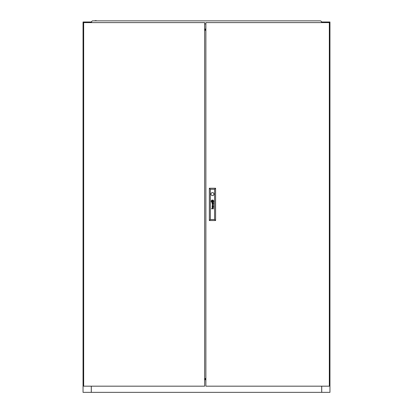 <?xml version="1.0" encoding="UTF-8"?>
<svg xmlns="http://www.w3.org/2000/svg" width="413" height="413" viewBox="0 0 413 413"><rect width="100%" height="100%" fill="white"/><g stroke="black" fill="none" stroke-linecap="round" stroke-linejoin="round"><path stroke-width="0.62" d="M91.583 21.987L91.278 21.987L91.278 22.607L91.278 21.987L83.044 21.987L83.044 392.35L91.309 392.35L91.309 386.176M91.278 386.176L91.278 392.35M321.722 386.176L321.722 392.35L329.956 392.35L329.956 21.987L321.722 21.987L321.722 22.607L321.722 21.987L321.417 21.987M321.722 392.35L91.309 392.35M205.881 378.597L204.647 378.597M205.881 379.005L204.647 379.005M321.691 386.176L321.691 392.35M205.881 381.447A0.671 0.671 0 0 0 205.881 381.958M204.647 379.036L205.881 379.036M204.647 379.392L205.881 379.392M204.647 379.8L205.881 379.8M246.416 20.857L248.884 20.857M164.116 20.857L166.584 20.857M205.266 20.857L207.734 20.857M95.042 20.65L96.358 20.65M316.064 20.857L318.537 20.857M321.417 22.607L321.598 21.698L320.591 20.857L92.409 20.857L91.402 21.698L91.583 22.607M204.647 23.944L205.881 23.944M204.647 30.206L205.881 30.206L204.647 30.206M204.647 29.798L205.881 29.798M205.881 27.129A0.671 0.671 0 0 1 205.881 26.618M205.881 29.767L204.647 29.767M205.881 29.411L204.647 29.411M213.619 203.475A0.816 0.816 0 0 0 213.609 203.377L213.475 203.377A0.33 0.33 0 0 1 213.444 203.568L213.361 203.661A0.289 0.289 0 0 1 213.093 203.692L213.046 203.671A0.336 0.336 0 0 1 212.948 203.557A0.903 0.903 0 0 1 212.922 203.495A0.382 0.382 0 0 1 212.907 203.439A2.571 2.571 0 0 1 212.891 203.377L212.767 203.377A1.869 1.869 0 0 0 212.793 203.532A0.697 0.697 0 0 0 212.829 203.645A0.439 0.439 0 0 0 213.614 203.516A0.816 0.816 0 0 0 213.619 203.475M213.48 206.861A0.387 0.387 0 0 1 213.464 206.965L213.361 207.104A0.279 0.279 0 0 1 213.129 207.15L213.062 207.125A0.279 0.279 0 0 1 212.927 206.959A0.743 0.743 0 0 1 212.891 206.825L212.767 206.825A2.328 2.328 0 0 0 212.798 206.99A0.542 0.542 0 0 0 213.619 206.918A0.934 0.934 0 0 0 213.609 206.825L213.475 206.825A0.387 0.387 0 0 1 213.48 206.861M213.588 206.361L213.449 206.304A0.671 0.671 0 0 1 213.402 206.304L212.592 206.299A0.718 0.718 0 0 0 212.514 206.304A10.888 10.888 0 0 0 212.432 206.309A0.263 0.263 0 0 0 212.385 206.314A1.745 1.745 0 0 0 212.339 206.33L212.297 206.35A0.485 0.485 0 0 0 212.246 206.381L212.205 206.428A0.454 0.454 0 0 0 212.143 206.546A1.58 1.58 0 0 0 212.132 206.593A0.387 0.387 0 0 0 212.122 206.645A3.996 3.996 0 0 0 212.117 206.696A0.48 0.48 0 0 0 212.117 206.768A1.203 1.203 0 0 0 212.127 206.887A0.578 0.578 0 0 0 212.607 207.305L212.607 207.13A0.511 0.511 0 0 1 212.447 207.104L212.359 207.052A0.294 0.294 0 0 1 212.272 206.903A0.619 0.619 0 0 1 212.277 206.634L212.416 206.49A0.428 0.428 0 0 1 212.504 206.474A0.96 0.96 0 0 1 212.587 206.469L212.86 206.603A2.086 2.086 0 0 1 212.845 206.469L213.103 206.469A0.604 0.604 0 0 1 213.242 206.485L213.314 206.515A0.284 0.284 0 0 1 213.459 206.732L213.593 206.732A0.521 0.521 0 0 0 213.428 206.469L213.588 206.361M213.113 201.498L213.113 201.492A1.125 1.125 0 0 0 213.093 201.322L212.938 201.322A10.454 10.454 0 0 1 212.953 201.461A1.048 1.048 0 0 1 212.963 201.554L212.891 201.627A0.96 0.96 0 0 1 212.793 201.663A1.606 1.606 0 0 1 212.607 201.709A11.672 11.672 0 0 1 212.406 201.745A2.039 2.039 0 0 1 212.225 201.766A0.945 0.945 0 0 1 212.179 201.766L212.137 201.74A0.408 0.408 0 0 1 212.091 201.642A2.163 2.163 0 0 1 212.014 201.322L211.864 201.322A1.131 1.131 0 0 0 211.905 201.472A7.284 7.284 0 0 0 211.962 201.611A0.836 0.836 0 0 0 212.06 201.792A0.501 0.501 0 0 0 212.137 201.88L212.261 201.921A1.621 1.621 0 0 0 212.37 201.905A1.079 1.079 0 0 0 212.468 201.89A2.979 2.979 0 0 0 212.68 201.828A1.332 1.332 0 0 0 212.917 201.725A0.656 0.656 0 0 0 213.046 201.632A0.279 0.279 0 0 0 213.093 201.575L213.113 201.498M213.418 201.379A0.589 0.589 0 0 0 213.413 201.322L213.253 201.322A0.862 0.862 0 0 1 213.263 201.43A0.341 0.341 0 0 1 213.175 201.673A1.043 1.043 0 0 1 212.705 201.983A2.091 2.091 0 0 1 212.473 202.05A0.914 0.914 0 0 1 212.318 202.076L212.261 202.071A0.511 0.511 0 0 1 211.952 201.859A1.962 1.962 0 0 1 211.817 201.652A0.965 0.965 0 0 1 211.75 201.492A3.392 3.392 0 0 1 211.699 201.322L211.533 201.322A1.265 1.265 0 0 0 212.034 202.122A0.547 0.547 0 0 0 212.308 202.22A0.826 0.826 0 0 0 212.53 202.205A1.445 1.445 0 0 0 213.154 201.895A0.971 0.971 0 0 0 213.33 201.689A0.589 0.589 0 0 0 213.418 201.379M213.567 201.327A0.898 0.898 0 0 1 213.402 201.843A1.249 1.249 0 0 1 212.463 202.37A0.883 0.883 0 0 1 211.962 202.251A1.182 1.182 0 0 1 211.373 201.322L211.219 201.322A1.249 1.249 0 0 0 212.468 202.525A1.249 1.249 0 0 0 213.717 201.322L213.567 201.322A0.898 0.898 0 0 1 213.567 201.327M210.976 194.105A1.492 1.492 0 0 0 212.468 195.597A1.492 1.492 0 0 0 213.96 194.105A1.492 1.492 0 0 0 212.468 192.613A1.492 1.492 0 0 0 210.976 194.105M329.337 386.176L329.337 22.607L205.881 22.607L205.881 386.176L329.337 386.176M213.475 203.072A0.872 0.872 0 0 0 213.428 203.02A0.594 0.594 0 0 0 213.506 203.02L213.588 202.948A0.294 0.294 0 0 0 213.588 202.907L213.552 202.788A0.315 0.315 0 0 1 213.547 202.809L213.475 202.855A0.372 0.372 0 0 1 213.418 202.86L212.566 202.855A1.105 1.105 0 0 0 212.421 202.866A0.387 0.387 0 0 0 212.179 203.02A0.527 0.527 0 0 0 212.184 203.609A0.418 0.418 0 0 0 212.607 203.857L212.607 203.686A0.743 0.743 0 0 1 212.535 203.681A0.408 0.408 0 0 1 212.37 203.619L212.308 203.547A0.367 0.367 0 0 1 212.261 203.403A0.759 0.759 0 0 1 212.261 203.258A0.305 0.305 0 0 1 212.297 203.139L212.432 203.036A0.423 0.423 0 0 1 212.519 203.026A2.473 2.473 0 0 1 212.587 203.02L212.752 203.289L213.103 203.02A0.872 0.872 0 0 1 213.17 203.026A0.403 0.403 0 0 1 213.459 203.289L213.593 203.289A0.521 0.521 0 0 0 213.475 203.072M213.371 205.498L212.148 206.035L213.588 205.607L212.37 205.034L213.588 204.512L212.148 204.063L213.366 204.585L212.148 205.111L213.371 205.498M213.588 208.771L212.623 208.601A0.485 0.485 0 0 1 212.581 208.596A2.721 2.721 0 0 1 212.545 208.596L212.509 208.586A0.47 0.47 0 0 1 212.473 208.575L212.442 208.565A0.49 0.49 0 0 1 212.406 208.544L212.37 208.513A0.398 0.398 0 0 1 212.344 207.951L212.406 207.909A0.403 0.403 0 0 1 212.499 207.878A0.764 0.764 0 0 1 212.612 207.868L213.588 207.868L212.612 207.698A0.924 0.924 0 0 0 212.566 207.698A3.908 3.908 0 0 0 212.483 207.703A0.434 0.434 0 0 0 212.334 207.739A0.294 0.294 0 0 0 212.112 208.173A0.831 0.831 0 0 0 212.163 208.384A0.392 0.392 0 0 0 212.199 208.462A2.075 2.075 0 0 0 212.241 208.524A0.47 0.47 0 0 0 212.308 208.601L211.404 208.771L213.588 208.771M212.158 201.585L212.778 201.585L212.778 200.961L212.158 200.961L212.158 201.585M211.368 201.229A0.8 0.8 0 0 1 211.435 200.888A1.146 1.146 0 0 1 212.416 200.181A0.852 0.852 0 0 1 213.18 200.45A1.301 1.301 0 0 1 213.562 201.229L213.717 201.229A1.249 1.249 0 0 0 212.468 200.026A1.249 1.249 0 0 0 211.219 201.229L211.368 201.229M211.678 201.229A0.599 0.599 0 0 1 211.673 201.085A0.279 0.279 0 0 1 211.74 200.904A0.63 0.63 0 0 1 211.864 200.77A1.027 1.027 0 0 1 212.034 200.656A1.538 1.538 0 0 1 212.473 200.496A2.7 2.7 0 0 1 212.571 200.481A0.377 0.377 0 0 1 212.793 200.517A0.614 0.614 0 0 1 213.01 200.718A3.247 3.247 0 0 1 213.077 200.821A0.929 0.929 0 0 1 213.149 200.976A10.315 10.315 0 0 1 213.196 201.095A0.841 0.841 0 0 1 213.237 201.229L213.402 201.229A1.451 1.451 0 0 0 213.268 200.837A1.156 1.156 0 0 0 213.01 200.506A0.759 0.759 0 0 0 212.54 200.326A1.642 1.642 0 0 0 212.318 200.362A1.058 1.058 0 0 0 212.008 200.486A2.055 2.055 0 0 0 211.812 200.62A0.8 0.8 0 0 0 211.539 201.012A0.423 0.423 0 0 0 211.523 201.095A0.749 0.749 0 0 0 211.523 201.229L211.678 201.229M211.998 201.229A50.944 50.944 0 0 1 211.977 201.09A0.934 0.934 0 0 1 211.972 200.992L212.045 200.919A1.12 1.12 0 0 1 212.086 200.904A0.573 0.573 0 0 1 212.137 200.883A5.044 5.044 0 0 1 212.23 200.863A1.549 1.549 0 0 1 212.359 200.832A45.988 45.988 0 0 1 212.525 200.806A1.962 1.962 0 0 1 212.726 200.78A0.511 0.511 0 0 1 212.752 200.78L212.803 200.821A0.346 0.346 0 0 1 212.834 200.883A1.538 1.538 0 0 1 212.886 201.054A2.989 2.989 0 0 1 212.922 201.229L213.072 201.229A2.013 2.013 0 0 0 213 201.007A1.549 1.549 0 0 0 212.958 200.904A1.193 1.193 0 0 0 212.901 200.801A0.268 0.268 0 0 0 212.891 200.78A5.281 5.281 0 0 0 212.855 200.728A0.258 0.258 0 0 0 212.757 200.646L212.695 200.63A1.332 1.332 0 0 0 212.432 200.666A8.337 8.337 0 0 0 212.287 200.708A1.007 1.007 0 0 0 212.179 200.749A3.149 3.149 0 0 0 212.045 200.806A0.511 0.511 0 0 0 211.988 200.842A1.213 1.213 0 0 0 211.91 200.894L211.869 200.93A0.403 0.403 0 0 0 211.843 200.971L211.823 201.079A8.632 8.632 0 0 0 211.843 201.229L211.998 201.229M210.367 189.268L210.367 219.515L214.564 219.515L214.564 189.268L210.367 189.268L209.339 188.24L215.596 188.24L215.596 220.542L209.339 220.542L209.339 188.24M215.596 188.24L214.564 189.268M210.367 219.515L209.339 220.542M215.596 220.542L214.564 219.515M83.663 22.607L83.663 386.176L204.647 386.176L204.647 22.607L83.663 22.607M205.881 30.288L204.647 30.288M205.881 378.489L204.647 378.489M204.647 29.034L205.881 29.034L204.647 29.034"/></g></svg>
